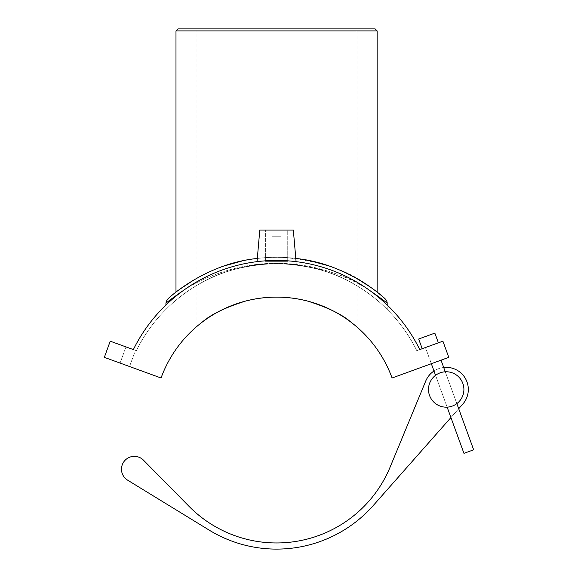 <?xml version="1.0" encoding="UTF-8"?>
<svg xmlns="http://www.w3.org/2000/svg" width="578" height="578" viewBox="0 0 578 578"><rect width="100%" height="100%" fill="white"/><g stroke="black" fill="none" stroke-linecap="round" stroke-linejoin="round"><path stroke-width="0.43" stroke-dasharray="2.89 2.17" d="M416.803 350.673L419.758 349.596L416.803 350.673A156.45 156.45 0 0 0 136.321 350.673A156.45 156.45 0 0 1 416.803 350.673M125.982 346.908L120.094 363.085L125.982 346.908L120.094 363.085L129.544 366.524L120.094 363.085L125.982 346.908L135.433 350.347L110.225 341.179L125.982 346.908L110.225 341.179L104.343 357.349L110.225 341.179L125.982 346.908L110.225 341.179L104.343 357.349L120.094 363.085L104.343 357.349L110.225 341.179L104.343 357.349L161.045 377.99A122.926 122.926 0 0 1 392.079 377.99L448.781 357.349L442.9 341.179L419.758 349.596A159.579 159.579 0 0 0 133.366 349.596A159.579 159.579 0 0 1 419.758 349.596M257.037 261.646L259.797 230.051L293.328 230.051L259.797 230.051L293.328 230.051L296.37 264.84C297.533 263.467 255.592 263.467 256.755 264.84C255.592 263.467 297.533 263.467 296.37 264.84C297.533 263.467 255.592 263.467 256.755 264.84C255.592 263.467 297.533 263.467 296.37 264.84L296.088 261.646M387.195 309.411C387.491 309.772 374.32 295.69 354.791 284.542C333.99 271.718 307.908 264.731 276.559 263.582C245.216 264.731 219.134 271.718 198.333 284.542C178.804 295.69 165.633 309.772 165.929 309.411C165.633 309.772 178.804 295.69 198.333 284.542C219.134 271.718 245.216 264.731 276.559 263.582C307.908 264.731 333.99 271.718 354.791 284.542C374.32 295.69 387.491 309.772 387.195 309.411L387.195 305.025A159.579 159.579 0 0 0 165.929 305.025L165.929 309.411M177.995 28.9L375.129 28.9M377.138 30.909L175.987 30.909M175.987 292.128L179.483 289.455L175.987 292.128M224.719 265.801C212.675 270.049 202.712 274.557 194.829 279.34C211.743 268.893 244.046 256.87 276.559 257.318C308.247 256.87 340.059 268.358 357.023 278.61L357.023 327.097L350.709 321.982L357.023 327.097M370.158 286.934L377.138 292.128L370.158 286.934M351.229 275.468C344.683 271.992 336.873 268.705 327.805 265.598M310.711 260.945C287.627 256.061 264.565 256.119 241.539 261.133M357.023 28.9L196.101 28.9L357.023 28.9L357.023 278.61M202.416 321.982L196.101 327.097L202.416 321.982M183.464 290.416C202.473 277.693 237.544 262.997 276.566 263.358C315.574 262.99 350.658 277.7 369.653 290.416C350.521 276.371 322.343 267.419 285.12 263.561C241.243 260.822 200.393 278.163 180.791 292.172M168.624 301.152L165.929 303.385M295.813 258.46C282.982 256.943 270.15 256.943 257.311 258.46M170.582 296.572L182.525 287.244M193.334 280.222C214.171 267.282 249.024 255.303 284.968 257.528C320.4 261.285 347.551 270.237 366.423 284.39M369.862 286.731L377.138 292.128M380.83 295.12L385.194 298.898M281.031 236.756L272.094 236.756L281.031 236.756L272.094 236.756L281.031 236.756L281.031 261.343L281.031 236.756M281.031 261.343L272.094 261.343L281.031 261.343M287.736 261.343L265.389 261.343L287.736 261.343L287.736 230.051L265.389 230.051L287.736 230.051L287.736 261.343L265.389 261.343L287.736 261.343M287.736 230.051L265.389 230.051L287.736 230.051M428.5 389.464A17.701 17.701 0 0 1 454.294 373.728A17.701 17.701 0 0 1 456.497 403.863A17.701 17.701 0 0 1 428.5 389.464A17.701 17.701 0 0 0 459.322 401.349A17.701 17.701 0 0 1 429.353 394.89A17.701 17.701 0 0 1 449.93 372.16A17.701 17.701 0 0 1 459.322 401.349A17.701 17.701 0 0 0 452.567 372.947A17.701 17.701 0 0 0 428.5 389.464M373.323 505.454A129.075 129.075 0 0 1 209.142 530.098L127.622 480.159A12.853 12.853 0 0 1 124.263 461.215A12.853 12.853 0 0 1 143.481 460.175L189.057 506.371A122.926 122.926 0 0 0 390.143 467.046L425.755 381.003A22.13 22.13 0 0 1 457.913 370.693A22.13 22.13 0 0 1 462.79 404.109L373.323 505.454M443.694 367.485A22.13 22.13 0 0 0 433.991 371.011M450.927 417.547L458.708 408.733M441.036 360.166L473.657 449.807L463.953 453.34L473.657 449.807L463.953 453.34L425.444 347.53L435.147 343.997L425.444 347.53L435.147 343.997L425.444 347.53L431.333 363.699M447.141 407.143L435.559 375.324M422.207 348.707L438.384 342.819L422.207 348.707L438.384 342.819L422.207 348.707L418.674 339.004L434.851 333.116L418.674 339.004L434.851 333.116L438.384 342.819M129.544 366.524L135.433 350.347L129.544 366.524M196.101 28.9L196.101 327.097M272.094 261.343L272.094 236.756L272.094 261.343M265.389 261.343L265.389 230.051L265.389 261.343M456.844 403.61L445.262 371.791"/><path stroke-width="0.87" d="M183.464 290.416C172.121 298.32 166.276 302.641 165.929 303.385L165.929 305.025A159.579 159.579 0 0 0 133.366 349.596L110.225 341.179L104.343 357.349L161.045 377.99A122.926 122.926 0 0 1 392.079 377.99L448.781 357.349L442.9 341.179L419.758 349.596A159.579 159.579 0 0 0 133.366 349.596L125.982 346.908M377.138 30.909L375.129 28.9L177.995 28.9L175.987 30.909L377.138 30.909L377.138 292.128L380.83 295.12M179.483 289.455L194.829 279.34L179.483 289.455M357.023 278.61L370.158 286.934C365.506 283.538 359.191 279.716 351.229 275.468M327.805 265.598L310.711 260.945M241.539 261.133L224.719 265.801M175.987 30.909L175.987 292.128M350.709 321.982C342.169 314.454 327.878 307.51 307.821 301.145C286.984 295.777 266.14 295.777 245.303 301.145C225.247 307.51 210.956 314.454 202.416 321.982C210.956 314.454 225.247 307.51 245.303 301.145C266.14 295.777 286.984 295.777 307.821 301.145C327.878 307.51 342.169 314.454 350.709 321.982M419.758 349.596A159.579 159.579 0 0 0 387.195 305.025L387.195 303.385C386.848 302.641 381.003 298.313 369.653 290.416C381.003 298.32 386.848 302.641 387.195 303.385A6.033 6.033 0 0 0 385.194 298.891C384.804 298.197 347.566 263.554 295.813 258.46M180.791 292.172L168.624 301.152M257.311 258.46C204.576 263.604 166.818 299.65 167.974 298.855L170.582 296.572M182.525 287.244L193.334 280.222M366.423 284.39L369.862 286.731M257.037 261.646L259.797 230.051L293.328 230.051L296.088 261.646M428.688 392.043A17.701 17.701 0 0 0 457.184 403.35A17.701 17.701 0 0 0 452.733 373.012A17.701 17.701 0 0 0 428.688 392.043M433.991 371.011A22.13 22.13 0 0 0 425.755 381.003L390.143 467.046A122.926 122.926 0 0 1 189.057 506.371L143.481 460.175A12.853 12.853 0 0 0 124.263 461.215A12.853 12.853 0 0 0 127.622 480.159L209.142 530.098A129.075 129.075 0 0 0 373.323 505.454L450.927 417.547M458.708 408.733L462.79 404.109A22.13 22.13 0 0 0 443.694 367.485M447.141 407.143L463.953 453.34L473.657 449.807L456.844 403.61M435.559 375.324L431.333 363.699M422.207 348.707L418.674 339.004L434.851 333.116L438.384 342.819M165.929 303.385L166.32 301.254L167.974 298.855M445.262 371.791L441.036 360.166"/></g></svg>
